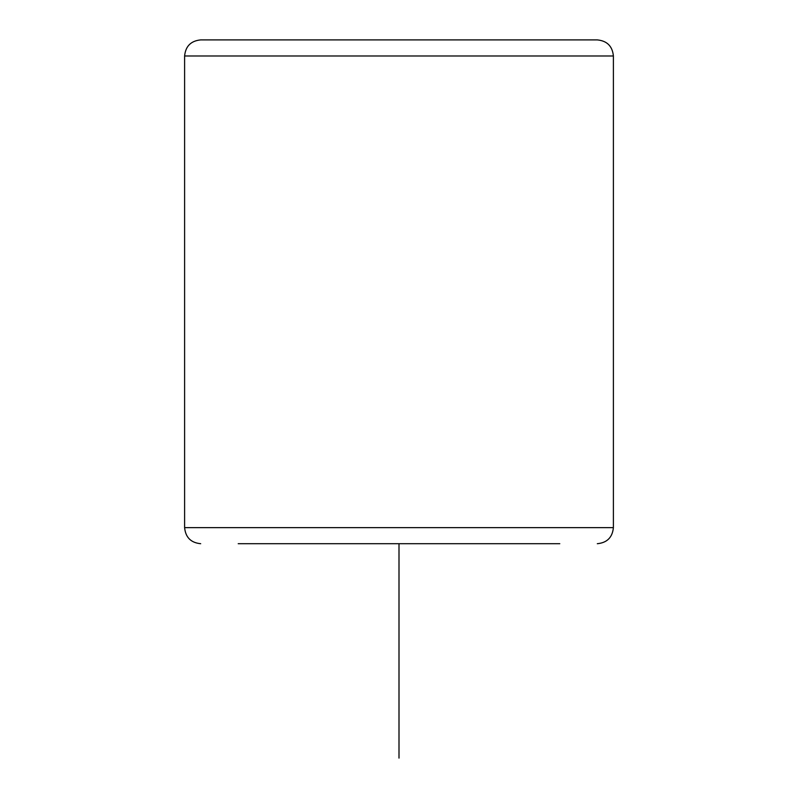 <?xml version="1.0" encoding="UTF-8"?>
<svg xmlns="http://www.w3.org/2000/svg" width="798" height="798" viewBox="0 0 798 798"><rect width="100%" height="100%" fill="white"/><g stroke="black" fill="none" stroke-linecap="round" stroke-linejoin="round"><path stroke-width="1.2" d="M238.213 543.707L559.787 543.707M224.966 39.9L597.313 39.9C607.079 40.858 612.435 46.214 613.393 55.98L184.607 55.98C185.565 46.214 190.922 40.858 200.687 39.9L224.966 39.9M573.034 39.9L559.787 39.9M238.213 39.9L200.687 39.9M399 543.707L399 758.1M200.687 543.707C190.922 542.76 185.565 537.403 184.607 527.638L613.393 527.638C612.435 537.403 607.079 542.76 597.313 543.707M613.393 527.638L613.393 55.98M184.607 527.638L184.607 55.98"/></g></svg>
